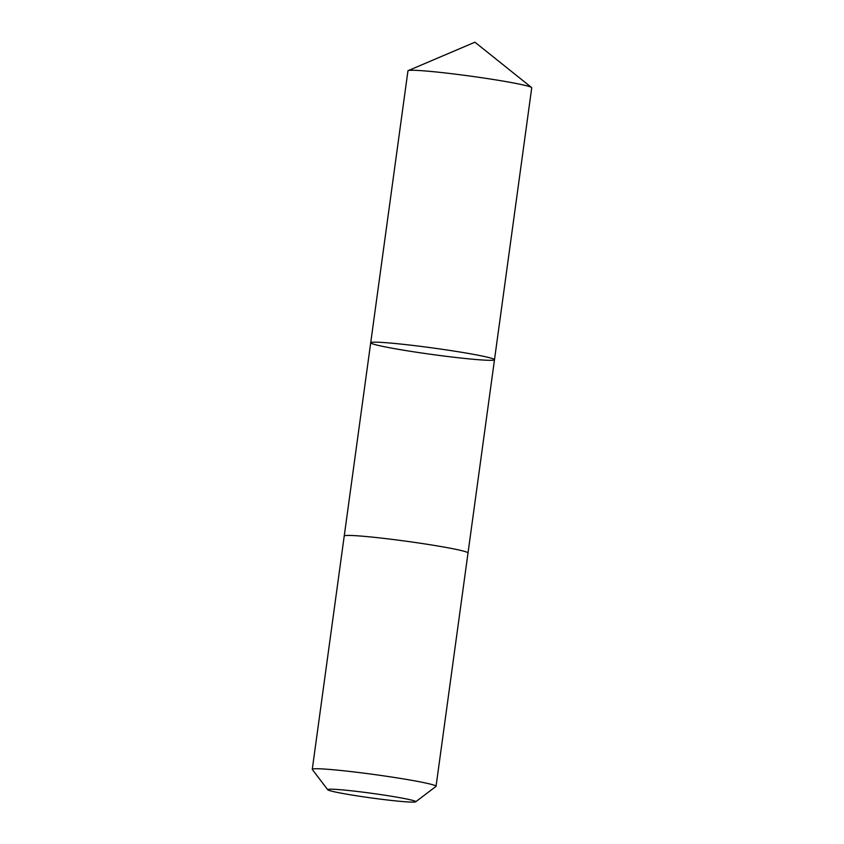 <?xml version="1.0" encoding="UTF-8"?>
<svg xmlns="http://www.w3.org/2000/svg" width="844" height="844" viewBox="0 0 844 844"><rect width="100%" height="100%" fill="white"/><g stroke="black" fill="none" stroke-linecap="round" stroke-linejoin="round"><path stroke-width="1.27" d="M468.251 358.805A62.467 3.27 7.8 0 1 403.907 350.249A62.467 3.27 7.8 0 1 370.706 342.759A62.467 3.27 7.8 0 1 433.035 348.002A62.467 3.27 7.8 0 1 494.489 359.723A62.467 3.27 7.8 0 1 468.251 358.805M531.731 87.818A62.477 3.27 -172.2 0 0 531.541 87.502A62.477 3.27 -172.2 0 0 496.114 79.937A62.477 3.27 -172.2 0 0 434.185 71.772A62.477 3.27 -172.2 0 0 408.222 70.611A62.477 3.27 -172.2 0 0 407.947 70.864L370.706 342.759A62.467 3.27 7.8 0 1 433.035 348.002A62.467 3.27 7.8 0 1 494.489 359.723L531.731 87.818M415.67 801.8L435.947 786.45A62.477 3.27 -172.2 0 0 436.053 786.291L468.009 552.978A62.477 3.27 -172.2 0 0 434.808 545.498A62.477 3.27 -172.2 0 0 370.463 536.932A62.477 3.27 -172.2 0 0 344.225 536.024L312.269 769.338A62.477 3.27 -172.2 0 0 312.333 769.517L327.736 789.752A44.437 2.321 -172.2 0 0 371.402 797.96A44.437 2.321 -172.2 0 0 415.67 801.8A44.437 2.321 -172.2 0 0 393.146 796.536A44.437 2.321 -172.2 0 0 346.356 790.269A44.437 2.321 -172.2 0 0 327.736 789.752M436.053 786.291A62.477 3.27 -172.2 0 0 402.852 778.812A62.477 3.27 -172.2 0 0 338.507 770.245A62.477 3.27 -172.2 0 0 312.269 769.338M531.541 87.502L474.929 42.2L408.222 70.611M468.019 552.936L494.489 359.723M344.236 535.982L370.706 342.759"/></g></svg>
